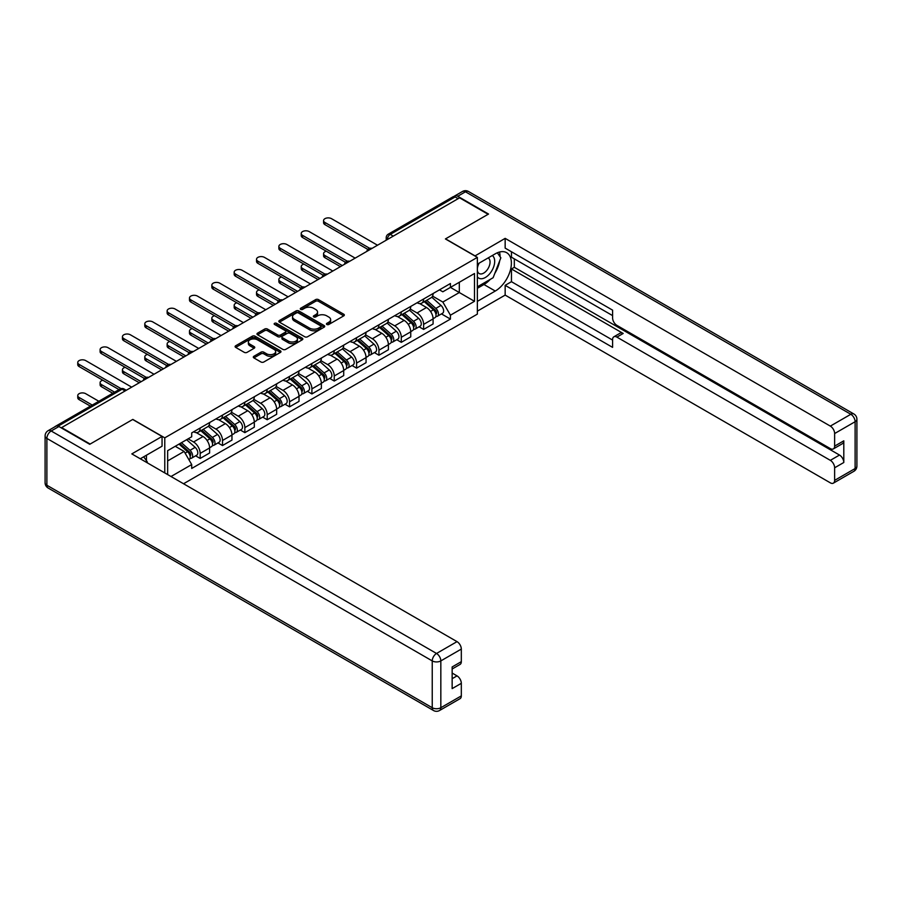 <?xml version="1.0" encoding="UTF-8"?>
<svg xmlns="http://www.w3.org/2000/svg" width="902" height="902" viewBox="0 0 902 902"><rect width="100%" height="100%" fill="white"/><g stroke="black" fill="none" stroke-linecap="round" stroke-linejoin="round"><path stroke-width="1.35" d="M326.84 324.483A1.387 0.801 0 0 0 328.813 324.483L343.752 315.858A1.984 1.15 0 0 0 344.327 315.046A1.984 1.15 0 0 0 343.752 314.234L318.44 299.622A1.984 1.15 0 0 0 315.621 299.622L300.682 308.247A1.387 0.801 0 0 0 300.276 308.811A1.387 0.801 0 0 0 300.682 309.386A1.387 0.801 0 0 0 302.655 309.386L304.583 308.27A6.359 3.676 0 0 1 313.592 308.27L315.7 309.487A6.359 3.676 0 0 1 317.56 312.081A6.359 3.676 0 0 1 315.7 314.674L313.761 315.79A1.387 0.801 0 0 0 313.355 316.365A1.387 0.801 0 0 0 313.761 316.929A1.387 0.801 0 0 0 315.734 316.929L317.662 315.813A6.359 3.676 0 0 1 326.659 315.813L328.768 317.03A6.359 3.676 0 0 1 330.639 319.635A6.359 3.676 0 0 1 328.768 322.228L326.84 323.344A1.387 0.801 0 0 0 326.434 323.908A1.387 0.801 0 0 0 326.84 324.483L326.84 323.344M253.89 356.29A1.984 1.15 0 0 0 253.315 357.102A1.984 1.15 0 0 0 253.89 357.914L260.994 362.006A1.984 1.15 0 0 0 263.812 362.006L280.398 352.434A1.984 1.15 0 0 0 280.984 351.622A1.984 1.15 0 0 0 280.398 350.81L255.086 336.198A1.984 1.15 0 0 0 252.278 336.198L235.681 345.77A1.984 1.15 0 0 0 235.106 346.582A1.984 1.15 0 0 0 235.681 347.394L244.262 352.344A1.984 1.15 0 0 0 247.08 352.344L254.172 348.251A1.984 1.15 0 0 0 254.759 347.439A1.984 1.15 0 0 0 254.172 346.627L249.922 344.169A5.322 3.067 0 0 1 248.366 341.993A5.322 3.067 0 0 1 251.647 339.163A5.322 3.067 0 0 1 257.442 339.828L274.107 349.446A5.322 3.067 0 0 1 275.662 351.622A5.322 3.067 0 0 1 272.381 354.452A5.322 3.067 0 0 1 266.586 353.787L263.812 352.186A1.984 1.15 0 0 0 260.994 352.186L253.89 356.29L253.89 357.914L260.994 353.843L260.994 352.186M164.773 437.853L132.831 419.407L90.144 444.055L61.64 427.593L459.592 197.831L488.106 214.293L445.408 238.94L477.361 257.386L164.773 437.853L164.773 472.919M304.729 336.762A1.984 1.15 0 0 0 307.537 336.762L324.134 327.178A1.984 1.15 0 0 0 324.72 326.366A1.984 1.15 0 0 0 324.134 325.554L298.821 310.942A1.984 1.15 0 0 0 296.014 310.942L279.417 320.526A1.984 1.15 0 0 0 278.831 321.337A1.984 1.15 0 0 0 279.417 322.149L304.729 336.762M275.121 324.788A1.387 0.801 0 0 1 276.531 324.979L276.531 323.322L302.271 338.182A1.984 1.15 0 0 1 302.846 338.994A1.984 1.15 0 0 1 302.271 339.806L285.675 349.39A1.984 1.15 0 0 1 282.867 349.39L257.555 334.777L257.555 333.154A1.984 1.15 0 0 0 256.969 333.965A1.984 1.15 0 0 0 257.555 334.777M257.555 333.154L264.658 329.05A1.984 1.15 0 0 1 267.466 329.05L277.726 334.98A1.984 1.15 0 0 0 280.545 334.98L285.257 332.252A1.984 1.15 0 0 0 285.833 331.44A1.984 1.15 0 0 0 285.257 330.628L274.569 324.461A1.387 0.801 0 0 1 274.163 323.897A1.387 0.801 0 0 1 275.02 323.153A1.387 0.801 0 0 1 276.531 323.322M183.546 483.754L477.361 314.122L477.361 257.386M55.721 426.308A4.048 2.334 -120 0 0 55.169 426.488A4.048 2.334 -120 0 0 54.74 426.872M393.272 236.132L390.262 234.385A4.048 2.334 60 0 0 388.232 234.193L453.131 196.726A4.048 2.334 60 0 1 455.149 196.929L390.262 234.385A4.048 2.334 120 0 0 387.398 239.357L387.398 239.515M458.16 198.665L455.149 196.929M423.636 298.979A9.324 5.378 60 0 1 421.708 303.162L431.167 297.705A9.324 5.378 -120 0 0 433.095 293.522M410.218 309.014L417.051 312.96A9.324 5.378 60 0 1 423.636 324.37L433.095 318.913A9.324 5.378 -120 0 0 426.499 307.503L419.734 303.602M433.095 318.913L433.095 323.965L423.636 329.422L419.103 326.806M421.708 303.162A9.324 5.378 60 0 1 417.119 302.745M423.636 324.37L423.636 329.422M401.289 311.889A9.324 5.378 60 0 1 399.36 316.072L408.82 310.615A9.324 5.378 -120 0 0 410.748 306.432M396.756 339.704L401.289 342.32L410.748 336.863L410.748 331.823A9.324 5.378 -120 0 0 404.152 320.402L397.387 316.501M399.36 316.072A9.324 5.378 60 0 1 394.772 315.655M387.871 321.924L394.704 325.859A9.324 5.378 60 0 1 401.289 337.28L401.289 342.32M378.941 324.788A9.324 5.378 60 0 1 377.013 328.971L386.473 323.514A9.324 5.378 -120 0 0 388.401 319.331M374.409 352.603L378.941 355.23L388.401 349.762L388.401 344.722A9.324 5.378 -120 0 0 381.805 333.312L375.04 329.399M377.013 328.971A9.324 5.378 60 0 1 372.425 328.553M365.524 334.822L372.357 338.769A9.324 5.378 60 0 1 378.941 350.179L378.941 355.23M356.594 337.686A9.324 5.378 60 0 1 354.666 341.869L364.115 336.412A9.324 5.378 -120 0 0 366.054 332.229M352.062 365.513L356.594 368.129L366.054 362.672L366.054 357.62A9.324 5.378 -120 0 0 359.458 346.21L352.693 342.298M354.666 341.869A9.324 5.378 60 0 1 350.077 341.452M343.177 347.721L350.01 351.667A9.324 5.378 60 0 1 356.594 363.078L356.594 368.129M334.247 350.596A9.324 5.378 60 0 1 332.319 354.779L341.768 349.322A9.324 5.378 -120 0 0 343.707 345.139M329.715 378.412L334.247 381.027L343.707 375.57L343.707 370.53A9.324 5.378 -120 0 0 337.111 359.109L330.346 355.208M332.319 354.779A9.324 5.378 60 0 1 327.73 354.362M320.83 360.631L327.663 364.566A9.324 5.378 60 0 1 334.247 375.987L334.247 381.027M311.9 363.495A9.324 5.378 60 0 1 309.972 367.678L319.421 362.221A9.324 5.378 -120 0 0 321.36 358.038M307.368 391.31L311.9 393.937L321.36 388.469L321.36 383.429A9.324 5.378 -120 0 0 314.764 372.019L307.999 368.106M309.972 367.678A9.324 5.378 60 0 1 305.383 367.261M298.483 373.529L305.316 377.476A9.324 5.378 60 0 1 311.9 388.886L311.9 393.937M289.553 376.393A9.324 5.378 60 0 1 287.625 380.576L297.074 375.119A9.324 5.378 -120 0 0 299.002 370.936M285.021 404.22L289.553 406.836L299.013 401.379L299.013 396.328A9.324 5.378 -120 0 0 292.417 384.917L285.652 381.005M287.625 380.576A9.324 5.378 60 0 1 283.036 380.159M276.136 386.428L282.957 390.374A9.324 5.378 60 0 1 289.553 401.785L289.553 406.836M267.206 389.303A9.324 5.378 60 0 1 265.278 393.486L274.727 388.029A9.324 5.378 -120 0 0 276.655 383.846M262.674 417.119L267.206 419.734L276.655 414.277L276.655 409.237A9.324 5.378 -120 0 0 270.07 397.816L263.305 393.915M265.278 393.486A9.324 5.378 60 0 1 260.689 393.058M253.789 399.338L260.61 403.273A9.324 5.378 60 0 1 267.206 414.695L267.206 419.734M244.859 402.202A9.324 5.378 60 0 1 242.931 406.385L252.38 400.928A9.324 5.378 -120 0 0 254.308 396.745M240.327 430.017L244.859 432.644L254.308 427.176L254.308 422.136A9.324 5.378 -120 0 0 247.723 410.726L240.958 406.813M242.931 406.385A9.324 5.378 60 0 1 238.342 405.968M231.442 412.237L238.263 416.183A9.324 5.378 60 0 1 244.859 427.593L244.859 432.644M222.512 415.1A9.324 5.378 60 0 1 220.584 419.283L230.033 413.826A9.324 5.378 -120 0 0 231.961 409.643M217.98 442.927L222.512 445.543L231.961 440.086L231.961 435.035A9.324 5.378 -120 0 0 225.376 423.624L218.611 419.712M220.584 419.283A9.324 5.378 60 0 1 215.995 418.866M209.095 425.135L215.916 429.081A9.324 5.378 60 0 1 222.512 440.492L222.512 445.543M200.165 428.01A9.324 5.378 60 0 1 198.237 432.193L207.685 426.736A9.324 5.378 -120 0 0 209.614 422.553M195.633 455.826L200.165 458.442L209.614 452.984L209.614 447.944A9.324 5.378 -120 0 0 203.029 436.523L196.264 432.622M198.237 432.193A9.324 5.378 60 0 1 193.648 431.765M188.123 438.846L193.569 441.98A9.324 5.378 60 0 1 200.165 453.402L200.165 458.442M439.466 289.846L442.837 291.786L474.497 273.509L459.31 282.281L459.31 292.53L442.837 302.046L432.565 296.115M167.648 474.576L167.648 450.673L191.709 436.771L191.709 432.892L450.425 283.521L450.425 287.4L474.497 301.302L450.425 315.193L442.837 302.046M474.497 273.509L474.497 301.302M167.648 460.922L184.121 451.417L191.709 464.564L191.709 468.454L450.425 319.082L450.425 315.193M191.709 464.564L171.008 476.515M184.121 451.417L175.236 446.287M441.45 313.896L450.425 319.082M327.392 324.675L328.768 323.886A6.359 3.676 0 0 0 330.639 321.281L330.639 319.635M317.56 312.081L317.56 313.738A6.359 3.676 0 0 1 315.7 316.331L314.313 317.132M343.718 315.869L318.44 301.279A1.984 1.15 0 0 0 315.621 301.279L301.245 309.578M324.111 327.2L298.821 312.599A1.984 1.15 0 0 0 296.014 312.599L279.44 322.161M320.616 326.941A1.387 0.801 0 0 0 321.022 326.366A1.387 0.801 0 0 0 320.616 325.802L298.404 312.971A1.387 0.801 0 0 0 296.431 312.971L294.39 314.155A6.359 3.676 0 0 0 292.53 316.749A6.359 3.676 0 0 0 294.39 319.342L309.578 328.114A6.359 3.676 0 0 0 318.575 328.114L320.616 326.941L320.616 328.587A1.387 0.801 0 0 0 321.022 328.024L321.022 326.366M292.53 316.749L292.53 318.406A6.359 3.676 0 0 0 294.39 320.999L294.39 319.342M320.616 328.587L318.575 329.771A6.359 3.676 0 0 1 309.578 329.771L294.39 320.999M257.577 334.789L264.658 330.707L264.658 329.05M285.833 331.44L285.833 333.097A1.984 1.15 0 0 1 285.257 333.909L280.545 336.626A1.984 1.15 0 0 1 277.726 336.626L267.466 330.707A1.984 1.15 0 0 0 264.658 330.707M276.531 324.979L302.238 339.817M288.381 341.125A5.322 3.067 0 0 0 294.176 341.79A5.322 3.067 0 0 0 297.457 338.949A5.322 3.067 0 0 0 295.901 336.784L290.038 333.39A1.984 1.15 0 0 0 287.219 333.39L282.506 336.108A1.984 1.15 0 0 0 281.931 336.92A1.984 1.15 0 0 0 282.506 337.731L288.381 341.125L288.381 342.783A5.322 3.067 0 0 0 294.176 343.448A5.322 3.067 0 0 0 297.457 340.606L297.457 338.949M281.931 336.92L281.931 338.577A1.984 1.15 0 0 0 282.506 339.389L282.506 337.731M288.381 342.783L282.506 339.389M275.662 351.622L275.662 353.268A5.322 3.067 0 0 1 272.381 356.11A5.322 3.067 0 0 1 266.586 355.444L263.812 353.843A1.984 1.15 0 0 0 260.994 353.843M248.366 341.993L248.366 343.651A5.322 3.067 0 0 0 249.922 345.827L249.922 344.169M254.15 348.262L249.922 345.827M280.375 352.445L255.086 337.844A1.984 1.15 0 0 0 252.278 337.844L235.715 347.405L235.681 345.77M424.29 301.685L433.388 309.803A5.062 2.92 60 0 1 434.978 317.639L433.095 318.733M424.526 301.899L428.811 304.369M326.287 251.218A4.657 2.695 -0 0 0 323.57 253.665A4.657 2.695 -0 0 0 324.934 255.559L342.275 265.571M425.203 301.155L435.339 310.187A2.435 1.398 60 0 1 436.094 313.952A2.435 1.398 60 0 1 435.88 314.043M426.725 300.276L435.824 308.405A5.062 2.92 60 0 1 437.414 316.23A5.062 2.92 60 0 1 435.892 316.399M431.799 297.22L440.988 305.417A5.062 2.92 60 0 1 442.578 313.253L437.414 316.23M340.404 266.642L324.934 257.713A4.657 2.695 180 0 1 323.57 255.807L323.57 253.665M367.881 249.426L324.934 224.632A4.657 2.695 180 0 1 323.57 222.726L323.57 220.573A4.657 2.695 -0 0 0 324.934 222.478L369.73 248.343M377.51 245.22L331.53 218.679A4.657 2.695 -0 0 0 326.445 218.092A4.657 2.695 -0 0 0 323.57 220.573M401.942 314.584L411.041 322.713A5.062 2.92 60 0 1 412.631 330.538L410.748 331.632M402.179 314.798L406.464 317.267M303.94 264.117A4.657 2.695 -0 0 0 301.223 266.564A4.657 2.695 -0 0 0 302.587 268.469L319.917 278.47M402.856 314.054L412.992 323.096A2.435 1.398 60 0 1 413.747 326.851A2.435 1.398 60 0 1 413.533 326.941M404.378 313.174L413.477 321.304A5.062 2.92 60 0 1 415.067 329.14A5.062 2.92 60 0 1 413.544 329.298M409.452 310.13L418.641 318.327A5.062 2.92 60 0 1 420.231 326.152L415.067 329.14M318.056 279.552L302.587 270.611A4.657 2.695 180 0 1 301.223 268.717L301.223 266.564M379.584 327.482L388.694 335.612A5.062 2.92 60 0 1 390.284 343.448L388.401 344.53M379.832 327.697L384.117 330.177M281.593 277.015A4.657 2.695 -0 0 0 278.876 279.462A4.657 2.695 -0 0 0 280.24 281.368L297.57 291.38M380.509 326.952L390.645 335.995A2.435 1.398 60 0 1 391.4 339.761A2.435 1.398 60 0 1 391.186 339.84M382.02 326.084L391.13 334.202A5.062 2.92 60 0 1 392.72 342.038A5.062 2.92 60 0 1 391.186 342.196M387.105 323.029L396.294 331.226A5.062 2.92 60 0 1 397.883 339.062L392.72 342.038M295.709 292.451L280.24 283.521A4.657 2.695 180 0 1 278.876 281.616L278.876 279.462M474.926 255.976L505.154 238.365L830.336 426.105L850.823 414.277L465.466 191.799L457.731 196.264L488.534 214.045L445.554 238.861L474.926 255.807M477.361 264.162L495.266 253.823A22.787 13.158 120 0 1 506.665 252.695A22.787 13.158 120 0 1 510.16 270.961A22.787 13.158 120 0 1 495.266 291.042L477.361 301.381M477.361 311.145L505.154 295.101L505.154 285.336L612.593 347.371L612.593 339.592A6.077 3.507 -120 0 1 613.845 336.807A6.077 3.507 -120 0 1 616.889 337.111L830.336 460.347L839.503 455.048A6.077 3.507 60 0 1 843.798 462.5L843.798 440.83A6.077 3.507 60 0 1 842.547 443.604L833.38 448.903A6.077 3.507 -120 0 0 834.632 446.118L834.632 433.546A6.077 3.507 -120 0 0 830.336 426.105M514.32 258.874L514.32 267.308L511.457 268.965L511.457 281.695L505.154 285.336M511.457 251.759L511.457 257.217L612.593 315.61M833.38 448.903A6.077 3.507 -120 0 1 830.336 448.598L616.889 325.363A6.077 3.507 -120 0 1 612.593 317.921L612.593 310.153L505.154 248.118L505.154 238.365M505.154 295.101L830.336 482.841A6.077 3.507 -120 0 0 833.38 483.145A6.077 3.507 -120 0 0 834.632 480.36L834.632 467.788A6.077 3.507 -120 0 0 830.336 460.347M457.731 196.264A6.077 3.507 -120 0 0 454.698 195.959A6.077 3.507 -120 0 0 454.044 196.546M511.457 268.965L623.192 333.469L616.889 337.111M514.32 267.308L839.503 455.048M511.457 281.695L612.593 340.088M613.845 336.807L620.148 333.176A6.077 3.507 60 0 1 623.192 333.469M477.361 288.313L483.946 284.513A22.787 13.158 120 0 0 490.26 279.372M494.792 273.407A22.787 13.158 120 0 0 499.697 260.768M500.069 256.687A22.787 13.158 120 0 0 499.494 252.03M58.912 426.522L51.177 430.987A6.077 3.507 -120 0 0 48.144 430.682L55.879 426.218A6.077 3.507 60 0 1 58.912 426.522L89.715 444.303L132.684 419.486L162.056 436.444L162.056 446.208L141.715 457.945A22.787 13.158 120 0 0 140.34 458.814M162.056 436.444L131.827 453.898L457.021 641.638A6.077 3.507 60 0 1 461.317 649.079L461.317 661.651A6.077 3.507 60 0 1 460.054 664.436L452.15 669.002M146.44 460.708L146.44 455.217M452.15 678.687L457.021 675.88A6.077 3.507 60 0 1 461.317 683.321L461.317 695.893A6.077 3.507 60 0 1 460.054 698.678L439.567 710.505A6.077 3.507 -120 0 0 440.83 707.72L461.317 695.893M461.317 661.651L452.15 666.95L452.15 688.621L461.317 683.321M457.021 675.88L452.15 673.072M477.361 276.824A13.169 7.599 120 0 0 487.835 275.685A13.169 7.599 120 0 0 494.691 261.354A13.169 7.599 120 0 0 492.3 255.537M478.466 263.531A13.169 7.599 120 0 0 477.361 265.898M477.361 270.307A9.02 5.209 120 0 0 479.176 273.554A9.02 5.209 120 0 0 486.122 271.141A9.02 5.209 120 0 0 490.057 262.065A9.02 5.209 120 0 0 488.196 257.938A9.02 5.209 120 0 0 488.162 257.927M479.21 263.102A9.02 5.209 120 0 0 477.361 268.503M497.329 252.785L500.847 257.803L493.112 277.726L477.643 286.656M143.7 456.807L147.297 461.925L147.015 462.658M345.534 262.324L302.587 237.53A4.657 2.695 180 0 1 301.223 235.636L301.223 233.483A4.657 2.695 -0 0 0 302.587 235.388L347.383 261.242M355.162 258.13L309.183 231.577A4.657 2.695 -0 0 0 304.098 230.991A4.657 2.695 -0 0 0 301.223 233.483M323.187 275.223L280.24 250.44A4.657 2.695 180 0 1 278.876 248.535L278.876 246.381A4.657 2.695 -0 0 0 280.24 248.287L325.036 274.14M332.815 271.028L286.836 244.476A4.657 2.695 -0 0 0 281.751 243.901A4.657 2.695 -0 0 0 278.876 246.381M357.237 340.392L366.347 348.51A5.062 2.92 60 0 1 367.937 356.346L366.043 357.44M357.485 340.606L361.77 343.076M259.246 289.925A4.657 2.695 -0 0 0 256.529 292.372A4.657 2.695 -0 0 0 257.893 294.266L275.223 304.278M358.162 339.862L368.298 348.894A2.435 1.398 60 0 1 369.053 352.659A2.435 1.398 60 0 1 368.839 352.75M359.672 338.983L368.783 347.112A5.062 2.92 60 0 1 370.372 354.937A5.062 2.92 60 0 1 368.839 355.106M364.758 335.927L373.935 344.124A5.062 2.92 60 0 1 375.525 351.96L370.372 354.937M273.362 305.35L257.893 296.42A4.657 2.695 180 0 1 256.529 294.514L256.529 292.372M334.89 353.291L344 361.42A5.062 2.92 60 0 1 345.59 369.245L343.696 370.339M335.138 353.505L339.423 355.974M236.899 302.824A4.657 2.695 -0 0 0 234.182 305.271A4.657 2.695 -0 0 0 235.546 307.176L252.876 317.177M335.815 352.761L345.951 361.803A2.435 1.398 60 0 1 346.706 365.558A2.435 1.398 60 0 1 346.492 365.648M337.325 351.881L346.436 360.011A5.062 2.92 60 0 1 348.025 367.836A5.062 2.92 60 0 1 346.492 368.005M342.41 348.837L351.588 357.034A5.062 2.92 60 0 1 353.178 364.859L348.025 367.836M251.015 318.259L235.546 309.318A4.657 2.695 180 0 1 234.182 307.424L234.182 305.271M312.543 366.189L321.653 374.319A5.062 2.92 60 0 1 323.243 382.155L321.349 383.237M312.791 366.404L317.076 368.884M214.552 315.723A4.657 2.695 -0 0 0 211.835 318.169A4.657 2.695 -0 0 0 213.199 320.075L230.529 330.087M313.468 365.66L323.592 374.702A2.435 1.398 60 0 1 324.359 378.468A2.435 1.398 60 0 1 324.145 378.547M314.978 364.791L324.089 372.909A5.062 2.92 60 0 1 325.678 380.745A5.062 2.92 60 0 1 324.145 380.903M320.063 361.736L329.241 369.933A5.062 2.92 60 0 1 330.831 377.769L325.678 380.745M228.668 331.158L213.199 322.228A4.657 2.695 180 0 1 211.835 320.323L211.835 318.169M300.84 288.133L257.893 263.339A4.657 2.695 180 0 1 256.529 261.433L256.529 259.28A4.657 2.695 -0 0 0 257.893 261.185L302.689 287.05M310.468 283.927L264.478 257.386A4.657 2.695 -0 0 0 259.404 256.799A4.657 2.695 -0 0 0 256.529 259.28M278.493 301.031L235.546 276.238A4.657 2.695 180 0 1 234.182 274.332L234.182 272.19A4.657 2.695 -0 0 0 235.546 274.084L280.342 299.949M288.121 296.837L242.131 270.284A4.657 2.695 -0 0 0 237.057 269.698A4.657 2.695 -0 0 0 234.182 272.19M256.145 313.93L213.199 289.147A4.657 2.695 180 0 1 211.835 287.242L211.835 285.088A4.657 2.695 -0 0 0 213.199 286.994L257.995 312.847M265.774 309.736L219.784 283.183A4.657 2.695 -0 0 0 214.71 282.608A4.657 2.695 -0 0 0 211.835 285.088M290.196 379.099L299.306 387.217A5.062 2.92 60 0 1 300.896 395.053L299.002 396.147M290.444 379.314L294.728 381.783M192.205 328.632A4.657 2.695 -0 0 0 189.488 331.079A4.657 2.695 -0 0 0 190.852 332.973L208.182 342.985M291.12 378.558L301.245 387.601A2.435 1.398 60 0 1 302.012 391.367A2.435 1.398 60 0 1 301.787 391.457M292.631 377.69L301.742 385.819A5.062 2.92 60 0 1 303.331 393.644A5.062 2.92 60 0 1 301.798 393.813M297.716 374.634L306.894 382.831A5.062 2.92 60 0 1 308.484 390.667L303.331 393.644M206.321 344.057L190.852 335.127A4.657 2.695 180 0 1 189.488 333.221L189.488 331.079M233.798 326.84L190.852 302.046A4.657 2.695 180 0 1 189.488 300.14L189.488 297.987A4.657 2.695 -0 0 0 190.852 299.892L235.647 325.757M243.427 322.634L197.437 296.093A4.657 2.695 -0 0 0 192.363 295.506A4.657 2.695 -0 0 0 189.488 297.987M267.849 391.998L276.959 400.127A5.062 2.92 60 0 1 278.549 407.952L276.655 409.046M268.097 392.212L272.381 394.681M169.858 341.531A4.657 2.695 -0 0 0 167.141 343.978A4.657 2.695 -0 0 0 168.505 345.883L185.835 355.884M268.773 391.468L278.898 400.511A2.435 1.398 60 0 1 279.665 404.265A2.435 1.398 60 0 1 279.44 404.355M270.284 390.589L279.394 398.718A5.062 2.92 60 0 1 280.984 406.543A5.062 2.92 60 0 1 279.451 406.712M275.369 387.544L284.547 395.741A5.062 2.92 60 0 1 286.137 403.566L280.984 406.543M183.974 356.966L168.505 348.025A4.657 2.695 180 0 1 167.141 346.131L167.141 343.978M211.44 339.738L168.505 314.945A4.657 2.695 180 0 1 167.141 313.039L167.141 310.897A4.657 2.695 -0 0 0 168.505 312.791L213.3 338.656M221.08 335.544L175.089 308.991A4.657 2.695 -0 0 0 170.016 308.405A4.657 2.695 -0 0 0 167.141 310.897M245.502 404.897L254.612 413.026A5.062 2.92 60 0 1 256.202 420.851L254.308 421.944M245.75 405.111L250.034 407.591M147.511 354.43A4.657 2.695 -0 0 0 144.794 356.876A4.657 2.695 -0 0 0 146.158 358.782L163.487 368.794M246.426 404.367L256.551 413.409A2.435 1.398 60 0 1 257.318 417.175A2.435 1.398 60 0 1 257.093 417.254M247.937 403.487L257.047 411.616A5.062 2.92 60 0 1 258.637 419.453A5.062 2.92 60 0 1 257.104 419.61M253.011 400.443L262.2 408.64A5.062 2.92 60 0 1 263.79 416.476L258.637 419.453M161.627 369.865L146.158 360.935A4.657 2.695 180 0 1 144.794 359.03L144.794 356.876M189.093 352.637L146.158 327.854A4.657 2.695 180 0 1 144.794 325.949L144.794 323.795A4.657 2.695 -0 0 0 146.158 325.701L190.942 351.555M198.733 348.443L152.742 321.89A4.657 2.695 -0 0 0 147.669 321.315A4.657 2.695 -0 0 0 144.794 323.795M223.155 417.806L232.265 425.924A5.062 2.92 60 0 1 233.855 433.761L231.961 434.854M223.392 418.021L227.687 420.49M125.164 367.339A4.657 2.695 -0 0 0 122.446 369.786A4.657 2.695 -0 0 0 123.811 371.68L141.14 381.693M224.079 417.265L234.204 426.308A2.435 1.398 60 0 1 234.971 430.074A2.435 1.398 60 0 1 234.745 430.164M225.59 416.397L234.7 424.526A5.062 2.92 60 0 1 236.29 432.351A5.062 2.92 60 0 1 234.757 432.52M230.664 413.341L239.853 421.538A5.062 2.92 60 0 1 241.443 429.375L236.29 432.351M139.28 382.764L123.811 373.834A4.657 2.695 180 0 1 122.446 371.928L122.446 369.786M166.746 365.547L123.811 340.753A4.657 2.695 180 0 1 122.446 338.848L122.446 336.694A4.657 2.695 -0 0 0 123.811 338.6L168.595 364.464M176.386 361.341L130.395 334.8A4.657 2.695 -0 0 0 125.322 334.214A4.657 2.695 -0 0 0 122.446 336.694M200.808 430.705L209.918 438.834A5.062 2.92 60 0 1 211.508 446.659L209.614 447.753M201.045 430.919L205.34 433.388M102.817 380.238A4.657 2.695 -0 0 0 100.099 382.685A4.657 2.695 -0 0 0 101.464 384.59L114.599 392.167M201.732 430.175L211.857 439.218A2.435 1.398 60 0 1 212.624 442.972A2.435 1.398 60 0 1 212.398 443.062M203.243 429.296L212.353 437.425A5.062 2.92 60 0 1 213.943 445.25A5.062 2.92 60 0 1 212.41 445.419M208.317 426.251L217.506 434.448A5.062 2.92 60 0 1 219.096 442.273L213.943 445.25M112.739 393.249L101.464 386.732A4.657 2.695 180 0 1 100.099 384.838L100.099 382.685M144.399 378.445L101.464 353.652A4.657 2.695 180 0 1 100.099 351.746L100.099 349.604A4.657 2.695 -0 0 0 101.464 351.498L146.248 377.363M154.039 374.251L108.048 347.698A4.657 2.695 -0 0 0 102.975 347.112A4.657 2.695 -0 0 0 100.099 349.604M179.013 444.1L187.571 451.733A5.062 2.92 60 0 1 189.161 459.558L188.901 459.704M179.103 444.055L182.993 446.298M98.837 401.266L85.701 393.689A4.657 2.695 -0 0 0 80.628 393.103A4.657 2.695 -0 0 0 77.752 395.583A4.657 2.695 -0 0 0 79.117 397.489L92.252 405.077M179.938 443.57L189.51 452.116A2.435 1.398 60 0 1 190.277 455.871A2.435 1.398 60 0 1 190.051 455.961M181.449 442.702L190.006 450.323A5.062 2.92 60 0 1 191.596 458.16A5.062 2.92 60 0 1 190.063 458.317M186.613 439.714L195.159 447.347A5.062 2.92 60 0 1 196.749 455.183L191.596 458.16M90.392 406.148L79.117 399.642A4.657 2.695 180 0 1 77.752 397.737L77.752 395.583M119.041 389.608L79.117 366.562A4.657 2.695 180 0 1 77.752 364.656L77.752 362.503A4.657 2.695 -0 0 0 79.117 364.408L121.037 388.615M131.692 387.15L85.701 360.597A4.657 2.695 -0 0 0 80.628 360.022A4.657 2.695 -0 0 0 77.752 362.503M387.533 239.436L387.398 239.357A4.048 2.334 0 0 1 386.214 237.7L386.214 240.203M222.512 440.492L231.961 435.035M244.859 427.593L254.308 422.136M267.206 414.695L276.655 409.237M289.553 401.785L299.013 396.328M311.9 388.886L321.36 383.429M334.247 375.987L343.707 370.53M356.594 363.078L366.054 357.62M378.941 350.179L388.401 344.722M401.289 337.28L410.748 331.823M200.165 453.402L209.614 447.944M193.569 441.98L203.029 436.523M215.916 429.081L225.376 423.624M238.263 416.183L247.723 410.726M260.61 403.273L270.07 397.816M282.957 390.374L292.417 384.917M305.316 377.476L314.764 372.019M327.663 364.566L337.111 359.109M350.01 351.667L359.458 346.21M372.357 338.769L381.805 333.312M394.704 325.859L404.152 320.402M417.051 312.96L426.499 307.503M371.669 248.591A4.048 2.334 120 0 0 369.888 249.629M349.322 261.501A4.048 2.334 120 0 0 347.541 262.527M326.975 274.4A4.048 2.334 120 0 0 325.182 275.437M304.628 287.298A4.048 2.334 120 0 0 302.835 288.336M282.281 300.208A4.048 2.334 120 0 0 280.488 301.234M259.934 313.107A4.048 2.334 120 0 0 258.141 314.144M237.587 326.005A4.048 2.334 120 0 0 235.794 327.043M215.24 338.915A4.048 2.334 120 0 0 213.447 339.941M192.893 351.814A4.048 2.334 120 0 0 191.1 352.851M170.546 364.712A4.048 2.334 120 0 0 168.753 365.75M148.199 377.622A4.048 2.334 120 0 0 146.406 378.648M125.096 390.949L122.086 389.213L58.123 426.15M126.28 390.273L124.115 389.021A4.048 2.334 120 0 0 122.086 389.213A4.048 2.334 60 0 0 120.067 389.021L55.169 426.488M328.768 323.886L328.768 322.228M313.761 316.929L313.761 315.79M315.7 316.331L315.7 314.674M300.682 309.386L300.682 308.247M315.621 301.279L315.621 299.622M318.44 301.279L318.44 299.622M343.752 315.858L343.752 314.234M279.417 322.149L279.417 320.526M296.014 312.599L296.014 310.942M298.821 312.599L298.821 310.942M324.134 327.178L324.134 325.554M309.578 329.771L309.578 328.114M318.575 329.771L318.575 328.114M267.466 330.707L267.466 329.05M277.726 336.626L277.726 334.98M280.545 336.626L280.545 334.98M285.257 333.909L285.257 332.252M302.271 339.806L302.271 338.182M263.812 353.843L263.812 352.186M266.586 355.444L266.586 353.787M254.172 348.251L254.172 346.627M252.278 337.844L252.278 336.198M255.086 337.844L255.086 336.198M280.398 352.434L280.398 350.81M433.388 309.803L430.547 311.449M436.602 312.836L435.689 313.366M440.988 305.417L435.824 308.405M324.934 257.713L324.934 255.559M324.934 222.478L324.934 224.632M411.041 322.713L408.2 324.348M414.255 325.746L413.341 326.265M418.641 318.327L413.477 321.304M302.587 270.611L302.587 268.469M388.694 335.612L385.853 337.247M391.908 338.645L390.994 339.175M396.294 331.226L391.13 334.202M280.24 283.521L280.24 281.368M834.632 446.118L843.798 440.83M843.798 462.5L834.632 467.788M834.632 480.36L855.119 468.533L855.119 421.719L834.632 433.546M483.946 284.513L495.266 291.042M855.119 468.533A6.077 3.507 60 0 1 853.856 471.318A6.077 6.077 0 0 0 856.9 466.052A6.077 3.507 180 0 1 855.119 468.533M855.119 421.719A6.077 3.507 0 0 0 856.9 419.238A6.077 6.077 0 0 0 853.856 413.973A6.077 3.507 -60 0 0 850.823 414.277A6.077 3.507 60 0 1 855.119 421.719M454.698 195.959L462.433 191.495A6.077 3.507 60 0 1 465.466 191.799A6.077 3.507 -60 0 1 468.51 191.495L853.856 413.973M48.144 430.682A6.077 6.077 0 0 0 45.1 435.948A6.077 3.507 180 0 0 46.881 438.428A6.077 3.507 -60 0 1 51.177 430.987L436.534 653.465A6.077 3.507 -60 0 0 432.238 660.907L46.881 438.428L46.881 485.242L432.238 707.72L432.238 660.907A6.077 3.507 0 0 0 440.83 660.907L440.83 707.72A6.077 3.507 180 0 1 432.238 707.72A6.077 3.507 -60 0 0 433.49 710.505A6.077 6.077 0 0 0 439.567 710.505M461.317 649.079L440.83 660.907A6.077 3.507 -120 0 0 436.534 653.465L457.021 641.638M48.144 488.027A6.077 3.507 -60 0 1 46.881 485.242A6.077 3.507 0 0 1 45.1 482.762A6.077 6.077 0 0 0 48.144 488.027L433.49 710.505M302.587 235.388L302.587 237.53M280.24 248.287L280.24 250.44M366.347 348.51L363.506 350.156M369.561 351.543L368.647 352.073M373.935 344.124L368.783 347.112M257.893 296.42L257.893 294.266M344 361.42L341.159 363.055M347.214 364.442L346.3 364.972M351.588 357.034L346.436 360.011M235.546 309.318L235.546 307.176M321.653 374.319L318.812 375.954M324.867 377.352L323.953 377.882M329.241 369.933L324.089 372.909M213.199 322.228L213.199 320.075M257.893 261.185L257.893 263.339M235.546 274.084L235.546 276.238M213.199 286.994L213.199 289.147M299.306 387.217L296.465 388.863M302.52 390.25L301.606 390.78M306.894 382.831L301.742 385.819M190.852 335.127L190.852 332.973M190.852 299.892L190.852 302.046M276.959 400.127L274.118 401.762M280.172 403.149L279.259 403.679M284.547 395.741L279.394 398.718M168.505 348.025L168.505 345.883M168.505 312.791L168.505 314.945M254.612 413.026L251.771 414.661M257.825 416.059L256.912 416.589M262.2 408.64L257.047 411.616M146.158 360.935L146.158 358.782M146.158 325.701L146.158 327.854M232.265 425.924L229.424 427.571M235.478 428.957L234.565 429.487M239.853 421.538L234.7 424.526M123.811 373.834L123.811 371.68M123.811 338.6L123.811 340.753M209.918 438.834L207.077 440.469M213.131 441.856L212.218 442.386M217.506 434.448L212.353 437.425M101.464 386.732L101.464 384.59M101.464 351.498L101.464 353.652M187.571 451.733L185.113 453.142M190.784 454.766L189.871 455.296M195.159 447.347L190.006 450.323M79.117 399.642L79.117 397.489M79.117 364.408L79.117 366.562M372.019 248.4A4.048 4.048 0 0 0 366.821 251.399M349.672 261.298A4.048 4.048 0 0 0 344.474 264.297M327.325 274.197A4.048 4.048 0 0 0 322.127 277.207M304.977 287.107A4.048 4.048 0 0 0 299.78 290.106M282.63 300.005A4.048 4.048 0 0 0 277.421 303.004M260.283 312.904A4.048 4.048 0 0 0 255.074 315.914M237.925 325.814A4.048 4.048 0 0 0 232.727 328.813M215.578 338.712A4.048 4.048 0 0 0 210.38 341.711M193.231 351.611A4.048 4.048 0 0 0 188.033 354.621M170.884 364.521A4.048 4.048 0 0 0 165.686 367.52M148.537 377.419A4.048 4.048 0 0 0 143.339 380.418M124.115 389.021A4.048 4.048 0 0 0 120.067 389.021M388.232 234.193A4.048 4.048 0 0 0 386.214 237.7M833.38 483.145L853.856 471.318M856.9 466.052L856.9 419.238M468.51 191.495A6.077 6.077 0 0 0 462.433 191.495M45.1 435.948L45.1 482.762"/></g></svg>
